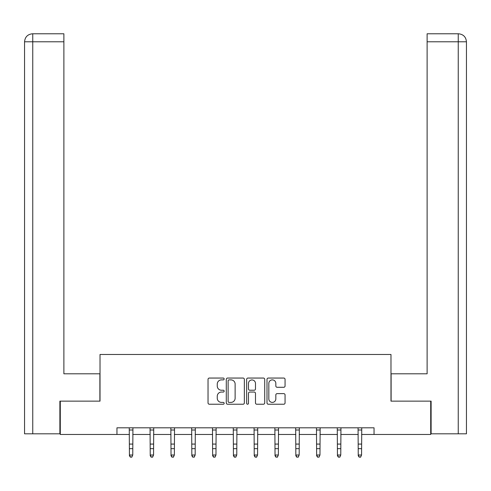 <?xml version="1.0" encoding="UTF-8"?>
<svg xmlns="http://www.w3.org/2000/svg" width="491" height="491" viewBox="0 0 491 491"><rect width="100%" height="100%" fill="white"/><g stroke="black" fill="none" stroke-linecap="round" stroke-linejoin="round"><path stroke-width="0.74" d="M224.166 378.972A0.914 0.914 0 0 0 223.252 378.052L209.344 378.052A1.307 1.307 0 0 0 208.037 379.365L208.037 402.921A1.307 1.307 0 0 0 209.344 404.228L223.252 404.228A0.914 0.914 0 0 0 224.166 403.314A0.914 0.914 0 0 0 223.252 402.399L221.447 402.399A4.186 4.186 0 0 1 217.261 398.207L217.261 396.249A4.186 4.186 0 0 1 221.447 392.057L223.252 392.057A0.914 0.914 0 0 0 224.166 391.143A0.914 0.914 0 0 0 223.252 390.228L221.447 390.228A4.186 4.186 0 0 1 217.261 386.036L217.261 384.072A4.186 4.186 0 0 1 221.447 379.887L223.252 379.887A0.914 0.914 0 0 0 224.166 378.972M283.749 387.282A1.307 1.307 0 0 0 285.062 385.975L285.062 379.365A1.307 1.307 0 0 0 283.749 378.052L268.307 378.052A1.307 1.307 0 0 0 267 379.365L267 402.921A1.307 1.307 0 0 0 268.307 404.228L283.749 404.228A1.307 1.307 0 0 0 285.062 402.921L285.062 394.936A1.307 1.307 0 0 0 283.749 393.629L277.139 393.629A1.307 1.307 0 0 0 275.832 394.936L275.832 398.895A3.498 3.498 0 0 1 272.333 402.399A3.498 3.498 0 0 1 268.829 398.895L268.829 383.385A3.498 3.498 0 0 1 272.333 379.887A3.498 3.498 0 0 1 275.832 383.385L275.832 385.975A1.307 1.307 0 0 0 277.139 387.282L283.749 387.282M63.885 33.781L32.559 33.781L63.885 33.781L63.885 41.784L32.75 41.784L32.75 433.811L59.884 433.811L59.884 401.141L100.023 401.141L100.023 354.471L390.977 354.471L390.977 401.141L430.711 401.141L430.711 434.48L374.044 434.48L374.044 427.814L116.956 427.814L116.956 434.48L129.428 434.48M60.289 401.141L60.289 434.48L116.956 434.48M244.352 379.365A1.307 1.307 0 0 0 243.045 378.052L227.603 378.052A1.307 1.307 0 0 0 226.29 379.365L226.29 402.921A1.307 1.307 0 0 0 227.603 404.228L243.045 404.228A1.307 1.307 0 0 0 244.352 402.921L244.352 379.365M247.955 378.052L263.397 378.052A1.307 1.307 0 0 1 264.71 379.365L264.71 402.921A1.307 1.307 0 0 1 263.397 404.228L256.787 404.228A1.307 1.307 0 0 1 255.48 402.921L255.48 393.365A1.307 1.307 0 0 0 254.172 392.057L249.784 392.057A1.307 1.307 0 0 0 248.477 393.365L248.477 403.314A0.914 0.914 0 0 1 247.562 404.228A0.914 0.914 0 0 1 246.648 403.314L246.648 379.365A1.307 1.307 0 0 1 247.955 378.052M132.76 434.48L150.228 434.48M153.56 434.48L171.028 434.48M174.36 434.48L191.828 434.48M195.16 434.48L212.634 434.48M215.966 434.48L233.434 434.48M236.766 434.48L254.234 434.48M257.566 434.48L275.034 434.48M278.366 434.48L295.84 434.48M299.172 434.48L316.64 434.48M319.972 434.48L337.44 434.48M340.772 434.48L358.24 434.48M361.572 434.48L374.044 434.48M229.039 379.887A0.914 0.914 0 0 0 228.125 380.801L228.125 401.485A0.914 0.914 0 0 0 229.039 402.399L230.942 402.399A4.186 4.186 0 0 0 235.128 398.207L235.128 384.072A4.186 4.186 0 0 0 230.942 379.887L229.039 379.887M255.48 383.453A3.498 3.498 0 0 0 251.981 379.954A3.498 3.498 0 0 0 248.477 383.453L248.477 388.915A1.307 1.307 0 0 0 249.784 390.228L254.172 390.228A1.307 1.307 0 0 0 255.48 388.915L255.48 383.453M129.256 427.814L129.428 455.01L132.76 455.01L131.76 457.219L130.422 456.925L131.76 457.219M131.76 456.925L132.76 455.01L132.926 427.814M130.422 457.219L129.428 455.752L129.428 455.01L130.422 456.925M99.888 401.141L99.888 373.804L63.885 373.804L63.885 41.784M32.75 433.811L24.55 433.811L24.55 41.784C25.029 36.923 27.692 34.253 32.541 33.781M32.75 33.781L34.548 33.781L32.75 33.781L32.75 41.784L24.55 41.784C25.016 36.929 27.686 34.26 32.553 33.781M391.112 401.141L391.112 373.804L427.115 373.804L427.115 33.781L458.441 33.781L427.115 33.781M466.45 353.808L466.45 41.784L466.45 433.811L431.116 433.811L431.116 401.141L430.711 401.141M458.25 33.781L456.452 33.781L458.25 33.781L458.25 41.784L427.115 41.784M458.25 433.811L458.25 41.784L466.45 41.784C465.971 36.923 463.308 34.253 458.459 33.781M150.056 427.814L150.228 455.01L153.56 455.01L152.56 457.219L151.228 456.925L152.56 457.219M152.56 456.925L153.56 455.01L153.726 427.814M151.228 457.219L150.228 455.752L150.228 455.01L151.228 456.925M170.856 427.814L171.028 455.01L174.36 455.01L173.36 457.219L172.028 456.925L173.36 457.219M173.36 456.925L174.36 455.01L174.532 427.814M172.028 457.219L171.028 455.752L171.028 455.01L172.028 456.925M191.662 427.814L191.828 455.01L195.16 455.01L194.16 457.219L192.828 456.925L194.16 457.219M194.16 456.925L195.16 455.01L195.332 427.814M192.828 457.219L191.828 455.752L191.828 455.01L192.828 456.925M212.462 427.814L212.634 455.01L215.966 455.01L214.966 457.219L213.628 456.925L214.966 457.219M214.966 456.925L215.966 455.01L216.132 427.814M213.628 457.219L212.634 455.752L212.634 455.01L213.628 456.925M233.262 427.814L233.434 455.01L236.766 455.01L235.766 457.219L234.434 456.925L235.766 457.219M235.766 456.925L236.766 455.01L236.932 427.814M234.434 457.219L233.434 455.752L233.434 455.01L234.434 456.925M254.068 427.814L254.234 455.01L257.566 455.01L256.566 457.219L255.234 456.925L256.566 457.219M256.566 456.925L257.566 455.01L257.738 427.814M255.234 457.219L254.234 455.752L254.234 455.01L255.234 456.925M274.868 427.814L275.034 455.01L278.366 455.01L277.372 457.219L276.034 456.925L277.372 457.219M277.372 456.925L278.366 455.01L278.538 427.814M276.034 457.219L275.034 455.752L275.034 455.01L276.034 456.925M295.668 427.814L295.84 455.01L299.172 455.01L298.172 457.219L296.84 456.925L298.172 457.219M298.172 456.925L299.172 455.01L299.338 427.814M296.84 457.219L295.84 455.752L295.84 455.01L296.84 456.925M316.468 427.814L316.64 455.01L319.972 455.01L318.972 457.219L317.64 456.925L318.972 457.219M318.972 456.925L319.972 455.01L320.144 427.814M317.64 457.219L316.64 455.752L316.64 455.01L317.64 456.925M337.274 427.814L337.44 455.01L340.772 455.01L339.772 457.219L338.44 456.925L339.772 457.219M339.772 456.925L340.772 455.01L340.944 427.814M338.44 457.219L337.44 455.752L337.44 455.01L338.44 456.925M358.074 427.814L358.24 455.01L361.572 455.01L360.578 457.219L359.24 456.925L360.578 457.219M360.578 456.925L361.572 455.01L361.744 427.814M359.24 457.219L358.24 455.752L358.24 455.01L359.24 456.925M132.914 427.839L129.268 427.839M132.76 444.079L129.428 444.079M132.76 448.657L129.428 448.657M132.76 430.006L129.428 430.006M24.55 41.784L24.55 353.808M153.72 427.839L150.068 427.839M153.56 444.079L150.228 444.079M153.56 448.657L150.228 448.657M153.56 430.006L150.228 430.006M174.52 427.839L170.868 427.839M174.36 444.079L171.028 444.079M174.36 448.657L171.028 448.657M174.36 430.006L171.028 430.006M195.32 427.839L191.668 427.839M195.16 444.079L191.828 444.079M195.16 448.657L191.828 448.657M195.16 430.006L191.828 430.006M216.12 427.839L212.474 427.839M215.966 444.079L212.634 444.079M215.966 448.657L212.634 448.657M215.966 430.006L212.634 430.006M236.926 427.839L233.274 427.839M236.766 444.079L233.434 444.079M236.766 448.657L233.434 448.657M236.766 430.006L233.434 430.006M257.726 427.839L254.074 427.839M257.566 444.079L254.234 444.079M257.566 448.657L254.234 448.657M257.566 430.006L254.234 430.006M278.526 427.839L274.88 427.839M278.366 444.079L275.034 444.079M278.366 448.657L275.034 448.657M278.366 430.006L275.034 430.006M299.332 427.839L295.68 427.839M299.172 444.079L295.84 444.079M299.172 448.657L295.84 448.657M299.172 430.006L295.84 430.006M320.132 427.839L316.48 427.839M319.972 444.079L316.64 444.079M319.972 448.657L316.64 448.657M319.972 430.006L316.64 430.006M340.932 427.839L337.28 427.839M340.772 444.079L337.44 444.079M340.772 448.657L337.44 448.657M340.772 430.006L337.44 430.006M361.732 427.839L358.086 427.839M361.572 444.079L358.24 444.079M361.572 448.657L358.24 448.657M361.572 430.006L358.24 430.006"/></g></svg>
